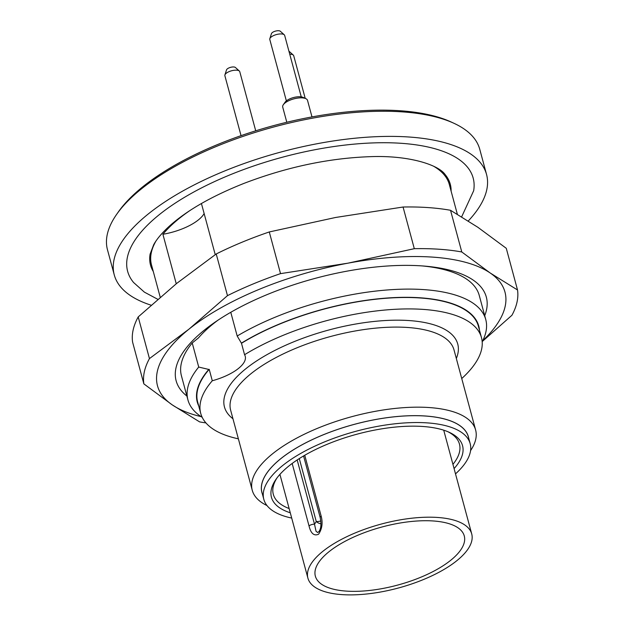 <?xml version="1.0" encoding="UTF-8"?>
<svg xmlns="http://www.w3.org/2000/svg" width="625" height="625" viewBox="0 0 625 625"><rect width="100%" height="100%" fill="white"/><g stroke="black" fill="none" stroke-linecap="round" stroke-linejoin="round"><path stroke-width="0.94" d="M160.211 297.172L151.492 264.859A154.242 60.172 -15.1 0 1 155.828 241.258M433.703 166.289A154.242 60.172 -15.1 0 1 449.32 184.5L457.336 214.219M190 210.492A154.242 60.172 -15.1 0 0 162.898 234.281L176.25 283.773M215.234 254.656L201.43 203.516M151.078 305.18A192.797 75.219 -15.1 0 1 114.266 274.906A192.797 75.219 -15.1 0 1 280.812 152.062A192.797 75.219 -15.1 0 1 486.547 174.453A192.797 75.219 -15.1 0 1 468.289 220.961M157.758 299.289L144.375 292.133L133.609 282.523A178.945 69.812 -15.1 0 1 282.219 157.273A178.945 69.812 -15.1 0 1 473.656 190.766L461.664 216.82M486.547 174.453L479.766 149.32A192.797 75.219 164.9 0 0 453.93 123.281A192.797 75.219 164.9 0 0 141.234 189.031A192.797 75.219 164.9 0 0 116.711 214.266A192.797 75.219 164.9 0 0 107.477 249.766L114.266 274.906M116.711 214.266L118.453 211.781A190.227 74.219 -15.1 0 1 142.648 186.891A190.227 74.219 -15.1 0 1 451.172 122.008L453.93 123.281M451.109 191.117A155.234 60.562 164.9 0 0 445.102 174.508C438.445 164.812 408.516 154.875 368.539 156.734C327.797 158.367 286.359 167.219 244.234 183.289C212.469 195.883 187.812 209.898 170.266 225.344C162.438 232.391 156.914 238.844 153.695 244.703L150.109 254.102A155.234 60.562 164.9 0 0 153.273 271.484M297.172 459.961L314.508 524.211L316.273 521.539A6.43 4.547 -146.6 0 0 320.953 523.758M304.742 455.273L321.18 516.18C322.953 522.93 322.094 528.938 318.586 534.219C314.047 536.25 310.859 533.5 309.039 525.977A3.859 1.508 164.9 0 1 314.508 524.211L316.055 531.32L317.75 532.539L319.25 531.266M450.766 560.242A77.117 30.086 -15.1 0 1 370.758 590.32A77.117 30.086 -15.1 0 1 315.352 576.133A77.117 30.086 -15.1 0 1 381.977 526.992A77.117 30.086 -15.1 0 1 464.273 535.945A77.117 30.086 -15.1 0 1 450.766 560.242M321.18 516.18A3.859 1.508 164.9 0 0 320.203 517.617C322.078 527.297 319.711 530.094 319.219 531.305M456.867 560.664A84.828 33.094 -15.1 0 1 368.852 593.75A84.828 33.094 -15.1 0 1 307.906 578.141A84.828 33.094 -15.1 0 1 381.188 524.086A84.828 33.094 -15.1 0 1 471.719 533.938A84.828 33.094 -15.1 0 1 456.867 560.664M452.938 464.352A96.398 37.609 164.9 0 0 459.453 444.086A96.398 37.609 164.9 0 0 447.867 431.711M277.094 477.789A96.398 37.609 164.9 0 0 273.312 494.312A96.398 37.609 164.9 0 0 289.133 508.547M290.273 512.789A98.969 38.609 -15.1 0 1 276.188 479.047A98.969 38.609 -15.1 0 1 356.938 434.203A98.969 38.609 -15.1 0 1 449.289 432.336A98.969 38.609 -15.1 0 1 454.086 468.586M455.508 473.875A106.875 41.695 164.9 0 0 470.18 443.641A106.875 41.695 164.9 0 0 356.133 431.227A106.875 41.695 164.9 0 0 263.812 499.328A106.875 41.695 164.9 0 0 291.703 518.07M470.18 443.641L468.336 436.789A106.875 41.695 164.9 0 0 354.289 424.375A106.875 41.695 164.9 0 0 261.961 492.469L263.812 499.328M468.711 438.188A106.938 41.719 164.9 0 0 354.281 424.352A106.938 41.719 164.9 0 0 262.336 493.867M266.977 505.539A115.68 45.133 -15.1 0 1 252.25 490.281A115.68 45.133 -15.1 0 1 352.18 416.57A115.68 45.133 -15.1 0 1 475.625 430.008A115.68 45.133 -15.1 0 1 470.57 450.602M202.195 417.32A154.242 60.172 -15.1 0 1 187.93 399.922A154.242 60.172 -15.1 0 1 198.719 367.055L208.781 369.445A38.562 15.047 164.9 0 0 209.203 369.328L212.289 380.758A38.562 15.047 164.9 0 0 245.242 356.281A38.562 15.047 164.9 0 0 244.563 354.719L241.484 343.289A38.562 15.047 164.9 0 0 241.391 343.141L237.188 336.023A154.242 60.172 -15.1 0 1 390.828 289.711A154.242 60.172 -15.1 0 1 485.758 319.555A154.242 60.172 -15.1 0 1 482.188 341.773M212.289 380.758A145.398 56.727 164.9 0 0 200.727 413.383A145.398 56.727 164.9 0 0 238.367 438.82M461.742 378.547A145.398 56.727 164.9 0 0 481.477 337.633A145.398 56.727 164.9 0 0 390.352 309.602A145.398 56.727 164.9 0 0 244.563 354.719M209.203 369.328A145.398 56.727 164.9 0 0 197.641 401.953L200.727 413.383M481.477 337.633L478.391 326.203A145.398 56.727 164.9 0 0 387.266 298.18A145.398 56.727 164.9 0 0 241.484 343.289M208.781 369.445A145.781 56.875 164.9 0 0 198.711 405.938M479.469 330.18A145.781 56.875 164.9 0 0 392.273 297.695A145.781 56.875 164.9 0 0 241.391 343.141M162.898 234.281A38.562 15.047 164.9 0 0 204.141 213.539M237.188 336.023L230.781 312.289M218.031 320.148A147.289 57.461 164.9 0 0 198.484 337.883L192.227 342.977L198.719 367.055M422.258 265.93A154.242 60.172 -15.1 0 1 479.266 295.477L485.758 319.555M187.93 399.922L181.438 375.836A154.242 60.172 -15.1 0 1 192.227 342.977M186.883 396.039A160.641 62.672 -15.1 0 1 213.906 322.961A160.641 62.672 -15.1 0 1 424.602 266.109A160.641 62.672 -15.1 0 1 484.711 315.68M482.758 340.656A179.945 70.203 164.9 0 0 490.188 272.984A179.945 70.203 164.9 0 0 347.961 263.172A179.945 70.203 164.9 0 0 189 329.133A179.945 70.203 164.9 0 0 172.281 404.898A179.945 70.203 164.9 0 0 201.141 416.641M517.523 289.977L506.273 248.297L477.859 227.281L450.531 210.289A192.797 75.219 164.9 0 0 403.062 207.016L414.305 248.688A192.797 75.219 -15.1 0 1 461.773 251.961L490.188 272.984L517.523 289.977A192.797 75.219 -15.1 0 1 511.938 315.258L482.352 341.445M450.531 210.289L461.773 251.961M403.062 207.016L335.625 217.469L269.281 231.953A192.797 75.219 164.9 0 0 216.227 253.969L227.477 295.648A192.797 75.219 -15.1 0 1 280.531 273.633L347.961 263.172L414.305 248.688M269.281 231.953L280.531 273.633M216.227 253.969L176.672 283.43L138.203 316.922A192.797 75.219 164.9 0 0 132.617 342.211L143.859 383.883A192.797 75.219 -15.1 0 1 149.445 358.594L189 329.133L227.477 295.648M138.203 316.922L149.445 358.594M205.922 422.914A192.797 75.219 -15.1 0 1 199.609 421.891L172.281 404.898L143.859 383.883M226.484 70.055A4.742 1.852 -15.1 0 1 226.523 69.883A4.742 1.852 -15.1 0 1 230.602 67.336A4.742 1.852 -15.1 0 1 235.406 67.484L239.344 71.031A7.711 3.008 164.9 0 0 231.531 70.789A7.711 3.008 164.9 0 0 224.906 74.93A7.711 3.008 164.9 0 0 224.844 75.203A7.711 3.008 164.9 0 0 224.875 75.703L241.047 135.656M269.828 38.695L271.445 33.648A4.742 1.852 -15.1 0 1 275.523 31.102A4.742 1.852 -15.1 0 1 280.328 31.25L284.266 34.797A7.711 3.008 164.9 0 0 276.453 34.555A7.711 3.008 164.9 0 0 269.828 38.695A7.711 3.008 164.9 0 0 269.789 39.461L286.367 100.891M288.953 51.289A4.742 1.852 -15.1 0 1 289.359 51.539L293.297 55.086A7.711 3.008 164.9 0 0 289.742 54.211M255.719 130.82L239.766 71.688A7.711 3.008 164.9 0 0 239.344 71.031M301.258 96.875L284.68 35.445A7.711 3.008 164.9 0 0 284.266 34.797M305.219 98.375L293.719 55.734A7.711 3.008 164.9 0 0 293.297 55.086M283.32 104.711L285.062 102.227A10.281 4.008 -15.1 0 1 293.453 97.57A10.281 4.008 -15.1 0 1 303.047 97.375L305.805 98.641A12.852 5.016 164.9 0 0 293.812 98.883A12.852 5.016 164.9 0 0 283.32 104.711A12.852 5.016 164.9 0 0 282.711 107.078L286.805 122.258M311.992 116.922L307.523 100.383A12.852 5.016 164.9 0 0 305.805 98.641M299.281 458.586L316.273 521.539A6.43 2.508 164.9 0 0 320.82 520.961M309.039 525.977L292.172 463.469M475.625 430.008L454.023 349.945A115.68 45.133 164.9 0 0 330.578 336.5A115.68 45.133 164.9 0 0 230.648 410.211L252.25 490.281M232.961 418.773A120.82 47.141 -15.1 0 1 328.82 330A120.82 47.141 -15.1 0 1 456.328 358.508M320.203 517.617L303.57 455.961M471.719 533.938L443.719 430.188M307.906 578.141L279.914 474.383M226.523 69.883L224.906 74.93"/></g></svg>

